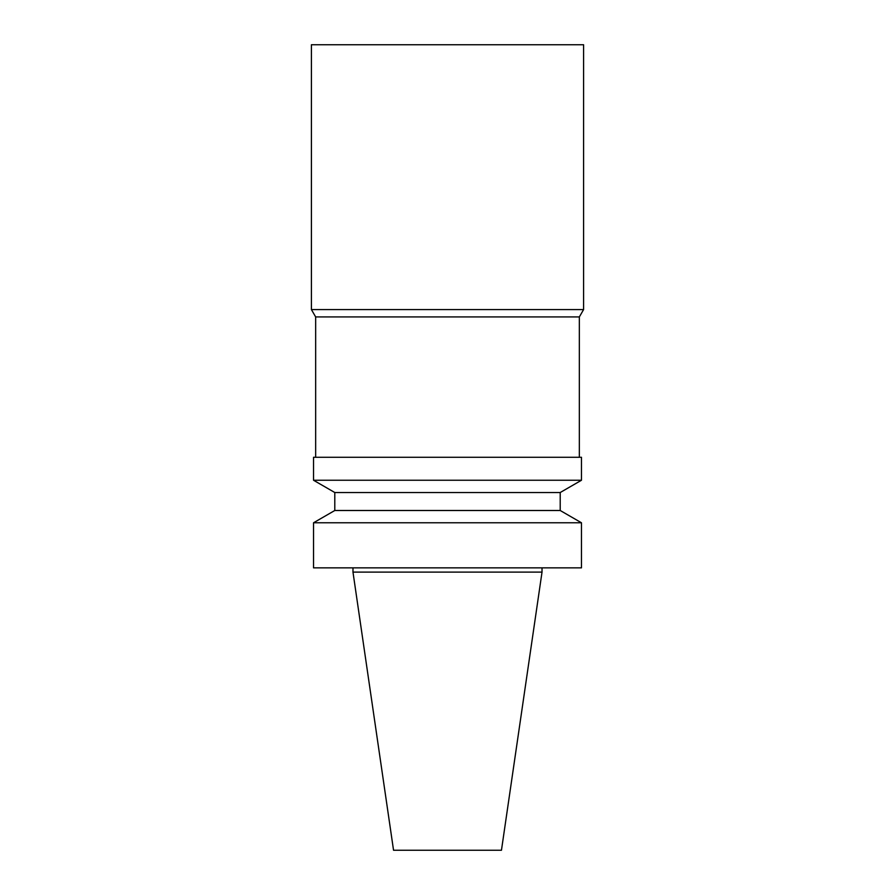 <?xml version="1.0" encoding="UTF-8"?>
<svg xmlns="http://www.w3.org/2000/svg" width="895" height="895" viewBox="0 0 895 895"><rect width="100%" height="100%" fill="white"/><g stroke="black" fill="none" stroke-linecap="round" stroke-linejoin="round"><path stroke-width="1.34" d="M447.5 567.855L581.47 567.855L581.47 522.781L313.53 522.781L313.53 567.855L447.5 567.855M560.203 510.497L560.203 492.53L334.797 492.53L334.797 510.497L560.203 510.497L581.47 522.781M334.797 492.53L313.53 480.246L581.47 480.246L560.203 492.53M313.53 480.246L313.53 457.278L581.47 457.278L581.47 480.246M315.655 457.278L315.655 316.931L579.345 316.931L579.345 457.278M315.655 316.931L311.404 309.569L583.596 309.569L579.345 316.931M311.404 309.569L311.404 44.75L583.596 44.75L583.596 309.569M352.977 567.855L352.977 572.106L542.023 572.106L542.023 567.855M352.977 572.106L393.543 850.25L501.457 850.25L542.023 572.106M334.797 510.497L313.53 522.781"/></g></svg>
